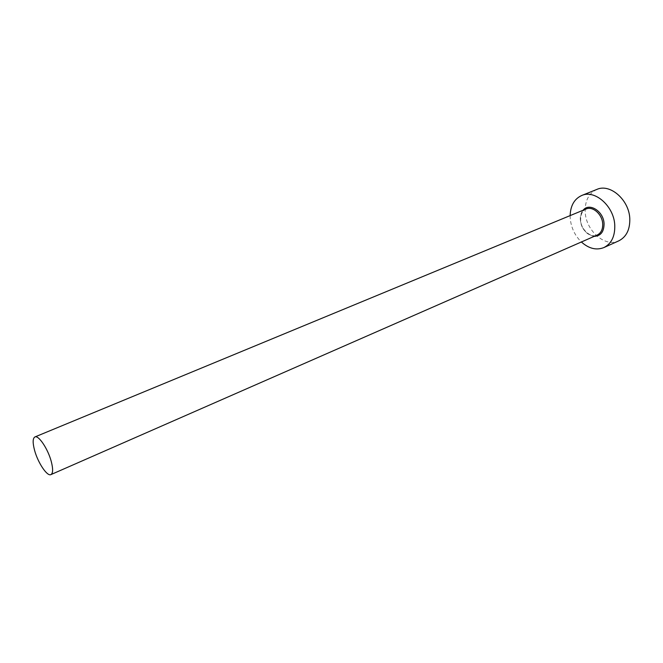 <?xml version="1.0" encoding="UTF-8"?>
<svg xmlns="http://www.w3.org/2000/svg" width="663" height="663" viewBox="0 0 663 663"><rect width="100%" height="100%" fill="white"/><g stroke="black" fill="none" stroke-linecap="round" stroke-linejoin="round"><path stroke-width="0.5" stroke-dasharray="3.31 2.49" d="M570.139 215.599L570.238 218.533C571.183 227.774 574.896 235.597 581.376 241.987M596.849 189.419C588.645 193.372 584.774 200.997 585.23 212.301C586.067 230.948 605.195 247.631 618.761 240.86M594.23 236.351C586.515 234.901 581.882 229.473 580.324 220.066C580.067 216.055 580.995 212.782 583.109 210.237M586.1 209.002C582.089 210.967 580.208 214.771 580.448 220.431C580.887 229.87 590.493 238.349 597.189 235.05C591.777 238.423 580.937 230.268 580.631 220.174C580.622 214.224 582.445 210.502 586.1 209.002"/><path stroke-width="0.99" d="M34.542 450.177C37.824 462.625 47.197 476.722 50.927 474.6C53.048 473.307 53.173 468.981 51.3 461.622C48.043 449.017 38.52 434.82 34.89 436.958C32.702 438.309 32.586 442.71 34.542 450.177M581.376 241.987C588.835 248.642 596.335 250.506 603.885 247.572C611.452 243.702 615.073 236.268 614.767 225.287C614.087 206.292 594.844 189.336 581.7 195.502C574.357 198.908 570.503 205.613 570.139 215.599M603.885 247.572L618.761 240.86C626.361 236.981 630.041 229.597 629.792 218.724C629.22 199.928 610.059 183.245 596.849 189.419L581.7 195.502M583.109 210.237C589.225 202.24 603.661 211.29 604.068 223.663C604.026 231.777 600.744 236.003 594.23 236.351M50.927 474.6L597.189 235.05C601.051 233.111 602.882 229.357 602.7 223.812C602.319 214.331 592.705 205.853 586.1 209.002L34.89 436.958"/></g></svg>
